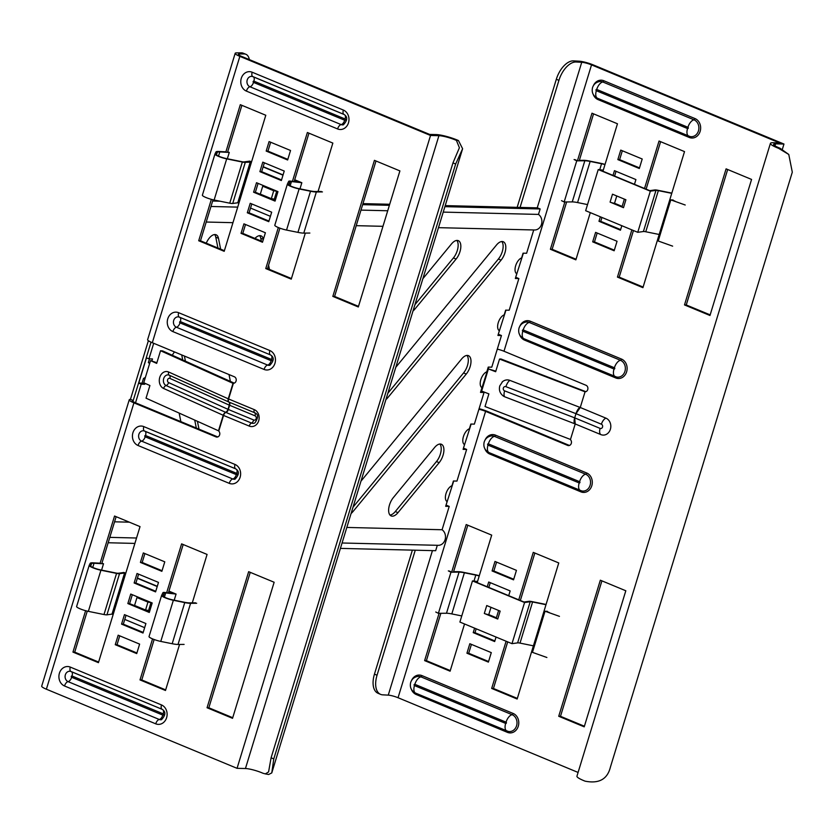 <?xml version="1.0" encoding="UTF-8"?>
<svg xmlns="http://www.w3.org/2000/svg" width="834" height="834" viewBox="0 0 834 834"><rect width="100%" height="100%" fill="white"/><g stroke="black" fill="none" stroke-linecap="round" stroke-linejoin="round"><path stroke-width="1.25" d="M422.88 278.681L451.496 243.935A11.739 5.88 -67.5 0 1 458.293 240.651A11.739 5.88 -67.5 0 1 459.982 251.649A11.739 5.88 -67.5 0 1 456.094 259.061L414.905 309.06A11.739 5.88 -67.5 0 1 413.007 310.988M456.813 240.432A11.739 5.88 -67.5 0 1 457.293 250.534A11.739 5.88 -67.5 0 1 453.415 257.946L414.936 304.66M360.966 481.187L461.65 358.933A11.739 5.88 -67.5 0 1 468.447 355.649A11.739 5.88 -67.5 0 1 470.136 366.647A11.739 5.88 -67.5 0 1 466.248 374.059L352.99 511.576A11.739 5.88 -67.5 0 1 351.093 513.494M466.967 355.43A11.739 5.88 -67.5 0 1 467.457 365.532A11.739 5.88 -67.5 0 1 463.568 372.944L353.022 507.166M395.796 367.283L496.48 245.029A11.739 5.88 -67.5 0 1 503.277 241.745A11.739 5.88 -67.5 0 1 504.956 252.733A11.739 5.88 -67.5 0 1 501.078 260.145L387.82 397.662A11.739 5.88 -67.5 0 1 385.913 399.58M501.797 241.526A11.739 5.88 -67.5 0 1 502.276 251.628A11.739 5.88 -67.5 0 1 498.388 259.03L387.852 393.262M434.566 447.535A11.739 5.88 -67.5 0 1 441.363 444.251A11.739 5.88 -67.5 0 1 443.052 455.249A11.739 5.88 -67.5 0 1 439.164 462.661L397.974 512.66A11.739 5.88 -67.5 0 1 391.177 515.944A11.739 5.88 -67.5 0 1 388.738 508.448A11.739 5.88 -67.5 0 1 393.377 497.544L434.566 447.535M439.883 444.032A11.739 5.88 -67.5 0 1 440.362 454.134A11.739 5.88 -67.5 0 1 436.474 461.546L395.295 511.544A11.739 5.88 -67.5 0 1 389.978 515.058M446.534 505.289L449.213 506.394L442.083 529.746A8.382 7.131 -88.6 0 1 442.885 530.414A8.382 7.131 91.4 0 1 443.886 542.204A8.382 7.131 91.4 0 1 438.319 545.332A8.382 7.131 91.4 0 1 438.163 545.321L342.065 542.997M537.471 207.854L540.151 208.959L538.483 214.411A8.382 7.131 -88.6 0 1 539.296 215.078A8.382 7.131 91.4 0 1 541.902 221.594A8.382 7.131 91.4 0 1 534.73 229.986A8.382 7.131 91.4 0 1 534.573 229.986L438.476 227.661M538.483 214.411L443.229 212.107M387.716 210.762L360.986 210.105M237.711 207.124L210.971 206.478M481.333 391.375L484.043 392.491L480.509 392.397L481.958 387.654A8.59 4.306 -67.5 0 1 480.843 379.658A8.59 4.306 -67.5 0 1 486.795 371.828L488.244 367.085L491.779 367.168L501.453 335.529L497.919 335.445L499.368 330.702A8.59 4.306 -67.5 0 1 498.252 322.706A8.59 4.306 -67.5 0 1 504.205 314.877L505.665 310.133L509.199 310.217L518.873 278.577L515.339 278.493L516.788 273.74A8.59 4.306 -67.5 0 1 515.662 265.744A8.59 4.306 -67.5 0 1 521.625 257.925L523.074 253.171L526.608 253.265L533.729 229.965M463.944 448.327L466.633 449.443L463.099 449.359L464.548 444.605A8.59 4.306 -67.5 0 1 463.423 436.609A8.59 4.306 -67.5 0 1 469.386 428.791L470.835 424.047L474.369 424.131L484.043 392.491M449.213 506.394L445.679 506.311L447.128 501.568A8.59 4.306 -67.5 0 1 446.013 493.572A8.59 4.306 -67.5 0 1 451.965 485.742L453.425 480.999L456.959 481.082L466.633 449.443M516.183 277.461L518.873 278.577M498.774 334.413L501.453 335.529M261.323 241.078L260.761 238.263A11.739 5.88 112.5 0 0 259.614 235.657M196.303 428.04L194.729 420.096M182.719 359.944L181.718 354.93M217.945 248.032L215.777 237.179A11.739 5.88 112.5 0 0 214.63 234.562M453.717 481.009L446.002 505.268M133.2 400.487L138.6 383.067M146.471 357.838L138.757 383.077L142.061 383.15L143.511 378.407A8.59 4.306 112.5 0 0 145.45 377.229M149.536 363.832A8.59 4.306 112.5 0 0 148.348 362.582L149.484 358.881M151.934 360.736L152.486 358.954L148.952 358.87L146.263 357.755L151.037 342.159M523.377 253.182L515.652 277.451M505.957 310.133L498.242 334.403M488.547 367.096L480.822 391.365M471.137 424.047L463.412 448.317M263.408 239.212A11.739 5.88 112.5 0 0 261.094 235.876A11.739 5.88 112.5 0 0 254.933 238.42M269.434 269.403L268.59 265.17M179.154 413.091L180.853 421.618M174.514 351.938A11.739 5.88 112.5 0 0 172.315 355.263M198.992 429.145L197.429 421.316M185.429 361.164L184.397 356.035M229.016 374.549L230.382 381.388M220.635 249.147L218.466 238.284A11.739 5.88 112.5 0 0 216.11 234.781A11.739 5.88 112.5 0 0 206.259 243.184M148.952 358.87L153.706 343.306M135.515 402.812L141.207 384.182L144.741 384.266L145.033 383.338M442.083 529.746L346.829 527.442M129.343 522.167L114.56 521.813M138.527 383.067L141.207 384.182M148.348 362.582L149.745 363.165M143.511 378.407L144.907 378.98M142.061 383.15L144.741 384.266M212.951 199.983L214.119 200.014A8.382 1.376 -163 0 1 205.977 197.522A8.382 1.376 -163 0 1 202.381 195.177A8.382 1.376 -163 0 1 202.391 195.146L214.943 154.082M362.967 203.621L389.707 204.267M445.22 205.612L537.232 207.843L581.736 62.289A7.548 1.241 -163 0 1 591.535 64.885L779.519 142.895L772.889 142.729A15.763 2.596 17 0 0 770.418 143.354A15.763 2.596 17 0 0 778.591 148.327L780.061 148.243L788.776 154.478L792.3 172.179L610.425 767.051C607.465 779.196 599.02 783.897 585.114 781.166A15.763 2.596 -163 0 1 576.94 776.193L770.418 143.354M212.639 201.025L219.988 201.202M362.654 204.664L389.384 205.31M444.897 206.655L540.151 208.959M108.159 542.757L134.9 543.414M340.418 548.386L435.671 550.701L437.318 545.3M478.914 409.265A7.548 1.241 -163 0 1 485.596 411.36L567.662 445.419A3.357 2.846 -88.6 0 0 570.425 439.633L575.22 423.953L600.887 434.608A8.726 7.412 -88.6 0 0 610.384 429.27A8.726 7.412 -88.6 0 0 605.922 418.147L580.255 407.492L575.981 413.664A6.714 3.357 -67.5 0 1 580.506 407.597L579.984 407.388A6.714 2.627 111.1 0 0 575.981 413.664L601.397 424.214A6.714 3.357 -67.5 0 1 605.922 418.147L580.506 407.597M579.984 407.388L509.908 380.398A8.726 7.902 -93.8 0 0 502.558 381.67L499.785 385.881C498.732 390.156 499.983 393.585 503.527 396.171A8.726 7.902 -93.8 0 0 504.883 396.848L575.22 423.953L570.477 439.455L485.023 406.533L488.891 393.877L481.635 391.083L488.401 368.93L495.657 371.724L499.535 359.068L585.051 391.813A3.357 2.846 -88.6 0 0 586.052 385.298L503.986 351.239A7.548 1.241 17 0 0 497.293 349.144M684.495 304.921L709.974 315.492L751.57 179.435L726.091 168.854L684.495 304.921L686.257 304.963L727.675 169.51M577.42 160.837L591.984 113.205L617.462 123.776L602.951 171.241M590.305 212.618L575.867 259.843L550.388 249.262L564.847 201.974M631.87 229.871L617.441 277.096L642.92 287.667L684.516 151.6L659.037 141.029L644.526 188.494M642.211 159.002L639.303 168.499L617.848 159.596L620.746 150.099L642.211 159.002M613.011 175.411L614.46 170.668L635.915 179.571L634.466 184.324M621.82 225.701L620.444 230.205L598.979 221.291L600.355 216.798M518.758 599.844L533.27 552.379L558.759 562.95L517.153 699.017L491.674 688.436L506.113 641.221M508.709 595.664L510.158 590.92L488.703 582.017L487.244 586.761M494.989 561.449L492.081 570.946L513.546 579.849L516.444 570.352L494.989 561.449M477.194 582.591L491.706 535.126L466.216 524.555L451.653 572.187M439.08 613.313L424.621 660.611L450.099 671.193L464.538 623.968M474.598 628.148L473.222 632.641L494.677 641.554L496.053 637.051M491.289 652.626L469.834 643.723L466.936 653.21L488.39 662.113L491.289 652.626M614.147 250.773L592.693 241.86L595.601 232.373L617.056 241.276L614.147 250.773M558.728 716.27L600.334 580.203L625.813 590.774L584.217 726.841L558.728 716.27L560.5 716.312L584.405 726.226M485.596 411.36L398.047 697.724L578.087 772.44M710.161 314.877L686.257 304.963M643.108 287.052L619.203 277.138L633.454 230.528M646.11 189.151L660.611 141.686M622.331 150.756L619.61 159.638L639.49 167.884M616.045 171.324L614.585 176.068M601.939 217.455L600.751 221.344L620.632 229.59M488.828 587.417L490.277 582.674M513.734 579.234L493.853 570.988L496.564 562.106M450.287 670.578L426.393 660.653L440.863 613.303M453.446 572.166L467.801 525.212M494.864 640.939L474.984 632.693L476.172 628.805M488.578 661.508L468.698 653.251L471.418 644.38M534.855 553.036L520.343 600.501M507.697 641.878L493.447 688.488L517.341 698.402M597.175 233.03L594.465 241.902L614.335 250.158M566.63 201.953L552.15 249.303L576.054 259.228M593.558 113.862L579.203 160.816M601.908 580.86L560.5 716.312M573.563 60.882L576.148 61.997A20.131 10.957 113.2 0 0 558.916 80.377L556.33 79.261A20.131 10.957 -66.8 0 1 573.563 60.882L579.15 61.184A10.905 1.793 -163 0 1 593.297 64.927L783.97 144.042L782.323 149.422M479.091 408.691A10.905 1.793 -163 0 1 487.369 411.402L569.434 445.46A3.357 2.846 -88.6 0 0 569.445 445.46M499.535 359.068L500.953 358.974L585.854 391.678M584.999 391.99L580.255 407.492L584.999 391.99M424.621 660.611L426.393 660.653M492.081 570.946L493.853 570.988M473.222 632.641L474.984 632.693M466.936 653.21L468.698 653.251M493.447 688.488L491.674 688.436M592.693 241.86L594.465 241.902M598.979 221.291L600.751 221.344M617.848 159.596L619.61 159.638M617.441 277.096L619.203 277.138M552.15 249.303L550.388 249.262M488.401 368.93L495.834 371.151M574.699 417.855L575.22 423.953L600.887 434.608A8.726 7.412 -88.6 0 0 610.384 429.27A8.726 7.412 -88.6 0 0 605.922 418.147L605.922 418.147M780.061 148.243A12.416 2.043 17 0 1 773.629 144.334A12.416 2.043 17 0 1 775.578 143.844L783.97 144.042M778.591 148.327L788.776 154.478M398.047 697.724A7.548 1.241 17 0 0 388.258 695.129L382.67 694.837A20.131 10.957 113.2 0 1 380.544 694.347L377.958 693.242A20.131 10.957 -66.8 0 1 374.456 674.133L377.041 675.248A20.131 10.957 113.2 0 0 380.544 694.347M488.755 367.096L481.009 392.418M558.916 80.377L520.072 207.426M415.269 550.2L377.041 675.248M556.33 79.261L517.163 207.353M412.371 550.138L374.456 674.133M576.148 61.997L581.736 62.289M152.309 342.722L239.858 56.358A10.905 1.793 -163 0 1 235.178 53.313L147.628 339.678A10.905 1.793 17 0 0 152.309 342.722L234.375 376.78A3.357 2.846 91.4 0 1 233.384 383.296L228.589 398.975L254.255 409.63A8.726 7.412 91.4 0 1 258.717 420.753A8.726 7.412 91.4 0 1 249.22 426.08L223.554 415.436L218.81 430.938A3.388 0.553 -163 0 1 218.498 430.792L223.231 415.29L163.6 388.456A8.726 6.818 94.9 0 1 159.763 377.364A8.726 6.818 94.9 0 1 168.635 371.995L228.266 398.829L232.999 383.327A3.388 0.553 17 0 0 233.322 383.473M218.81 430.938L218.758 431.115A3.357 2.846 91.4 0 1 215.996 436.901L217.768 436.943L135.702 402.885A7.548 1.241 -163 0 1 132.46 400.779A7.548 1.241 -163 0 1 133.284 400.476M232.728 717.709L208.834 707.785L250.242 572.343M116.135 516.684L101.769 563.68M87.257 611.124L74.716 652.136L98.62 662.05M165.674 689.885L141.78 679.96L154.144 639.511M168.395 592.88L183.188 544.519M119.742 635.852L117.031 644.734L136.912 652.98M126.038 615.284L123.317 624.166L143.198 632.412M132.325 594.715L129.604 603.597L149.484 611.843M138.611 574.157L135.89 583.029L155.77 591.285M308.945 133.169L294.162 181.531M279.901 228.162L267.537 268.611L291.441 278.535M268.955 221.062L249.085 212.816L251.795 203.934M262.668 241.631L242.788 233.384L245.509 224.502M224.388 250.711L200.483 240.786L213.024 199.774M227.526 152.33L241.891 105.334M275.251 200.504L255.371 192.247L258.081 183.376M281.538 179.935L261.657 171.679L264.368 162.807M287.824 159.367L267.943 151.121L270.664 142.239M144.897 553.588L142.187 562.46L162.057 570.717M375.998 160.993L334.59 296.435L358.495 306.359M249.356 59.61A20.131 9.164 111.9 0 0 245.832 54.262A20.131 9.164 111.9 0 0 244.133 53.949L239.368 53.991A7.548 1.241 -163 0 0 238.388 54.293A7.548 1.241 -163 0 0 241.631 56.399L429.614 134.41L436.245 134.576A15.763 2.596 17 0 1 458.46 140.56L456.417 140.404A12.416 2.043 17 0 0 438.924 135.681L430.532 135.483L237.054 768.322L46.381 689.207L133.93 402.843A10.905 1.793 -163 0 1 129.249 399.799A10.905 1.793 -163 0 1 130.438 399.371L148.379 340.689M274.146 582.257L248.657 571.686L207.061 707.743L232.54 718.324L274.146 582.257M192.279 602.857L207.082 554.433L181.603 543.862L166.675 592.693M152.549 638.886L140.008 679.918L165.486 690.489L179.571 644.442M118.167 635.195L139.622 644.109L136.724 653.595L115.259 644.692L118.167 635.195M124.454 614.627L145.908 623.54L143.01 633.027L121.555 624.124L124.454 614.627M130.74 594.069L152.195 602.972L149.296 612.458L127.842 603.555L130.74 594.069M137.026 573.5L158.491 582.403L155.583 591.89L134.128 582.987L137.026 573.5M247.312 212.774L268.767 221.677L271.675 212.19L250.221 203.287L247.312 212.774L249.085 212.816M241.026 233.343L262.481 242.246L265.389 232.759L243.924 223.846L241.026 233.343L242.788 233.384M211.367 199.347L198.711 240.745L224.2 251.315L265.796 115.259L240.317 104.688L225.774 152.236M253.599 192.206L275.064 201.109L277.962 191.622L256.507 182.719L253.599 192.206L255.371 192.247M259.885 171.637L281.35 180.54L284.248 171.053L262.793 162.15L259.885 171.637L261.657 171.679M266.182 151.069L287.636 159.982L290.534 150.485L269.08 141.582L266.182 151.069L267.943 151.121M305.327 233.093L291.254 279.14L265.765 268.569L278.316 227.546M292.442 181.343L307.371 132.512L332.849 143.083L318.046 191.507M140.414 562.418L143.323 552.932L164.778 561.835L161.869 571.321L140.414 562.418L142.187 562.46M100.017 563.586L114.55 516.027L140.029 526.608L98.433 662.665L72.954 652.094L85.61 610.696M358.307 306.975L332.829 296.393L374.424 160.337L399.903 170.907L358.307 306.975M215.996 436.901L133.93 402.843M239.858 56.358L430.532 135.483M234.25 383.14L162.63 350.906L160.545 350.728L156.677 363.384L150.527 360.611L143.75 382.764L149.912 385.527L146.033 398.183L218.498 430.792M160.545 350.728L232.999 383.327M208.834 707.785L207.061 707.743M200.483 240.786L198.711 240.745M265.765 268.569L267.537 268.611M135.89 583.029L134.128 582.987M129.604 603.597L127.842 603.555M123.317 624.166L121.555 624.124M117.031 644.734L115.259 644.692M141.78 679.96L140.008 679.918M72.954 652.094L74.716 652.136M332.829 296.393L334.59 296.435M225.503 412.257A3.357 2.022 114.2 0 0 228.005 409.327L228.13 409.379A3.357 1.908 112.8 0 1 225.733 412.361A3.357 2.022 -65.8 0 0 223.231 415.29A3.388 0.553 17 0 0 223.554 415.436A3.357 1.678 112.5 0 1 225.816 412.403L166.102 385.527A5.473 4.274 94.9 0 1 163.693 378.563A5.473 4.274 94.9 0 1 169.26 375.196L228.891 402.04L254.641 412.726A5.473 4.65 91.4 0 1 255.131 412.966C258.488 414.404 258.404 417.719 254.891 422.911A5.473 4.65 91.4 0 1 251.482 423.046L225.816 412.403A3.357 1.804 113.9 0 0 228.203 409.411L228.328 409.473A3.357 1.678 -67.5 0 1 226.066 412.507M229.225 402.176A3.357 1.678 112.5 0 1 229.611 405.272L228.328 409.473L253.744 420.013A2.221 1.887 -88.6 0 0 255.027 415.822L229.486 405.22A3.357 1.814 112.3 0 0 228.975 402.071A3.357 1.678 112.5 0 1 228.589 398.975A3.388 0.553 -163 0 1 228.266 398.829A3.357 2.022 -65.8 0 0 228.891 402.04A3.357 1.887 114.4 0 1 229.402 405.188L169.886 378.396A2.221 1.741 -85.1 0 0 168.604 382.597L228.005 409.327L229.287 405.136A3.357 2.022 -65.8 0 0 228.662 401.936M156.886 362.717L150.527 360.611M265.337 773.889L268.631 774.494L271.769 772.92L273.781 758.898L271.102 757.783L268.569 771.94L265.337 773.889L262.939 773.243A12.416 2.043 -163 0 0 245.446 768.531L237.054 768.322M273.781 758.898L455.656 164.017L452.966 162.911L459.398 147.754L456.417 140.404M455.656 164.017L462.609 148.733L458.46 140.56M271.102 757.783L452.966 162.911M235.178 53.313A10.905 1.793 -163 0 1 236.595 52.876L241.36 52.834A20.131 9.164 -68.1 0 1 243.069 53.147L245.832 54.262M129.249 399.799L41.7 686.153A10.905 1.793 17 0 0 46.381 689.207M133.211 400.456L130.438 399.371M138.6 383.098L146.336 357.786M251.472 162.109L245.29 162.349A6.714 1.105 -163 0 1 242.329 162.046L226.692 158.877A8.382 1.376 -163 0 1 218.55 156.385A8.382 1.376 -163 0 1 214.953 154.04A8.382 1.376 -163 0 1 214.963 154.009L215.954 151.996A15.273 2.512 -163 0 1 218.758 151.475L225.878 151.851M251.545 161.859L249.752 161.118L244.101 161.9A5.369 0.886 -163 0 1 241.735 161.671L226.097 158.502A7.047 1.157 -163 0 1 219.259 156.406A7.047 1.157 -163 0 1 216.235 154.436A7.047 1.157 -163 0 1 216.246 154.405L217.226 152.393A13.938 2.294 -163 0 1 219.79 151.924L229.277 152.424L227.672 151.851M309.852 233.051L303.774 233.113A15.273 2.512 -163 0 1 297.947 232.373L310.519 191.247L299.114 188.932A8.382 1.376 17 0 1 291.066 186.482A8.382 1.376 17 0 1 287.376 184.095A8.382 1.376 17 0 1 287.386 184.064L288.731 181.301A6.714 1.105 17 0 1 290.545 181.124L299.833 182.177L294.621 180.019M282.987 175.182L263.106 166.936M250.346 161.64L237.763 202.777L238.889 203.246M270.414 216.319L250.534 208.073M271.363 198.544L274.292 199.211L276.711 191.299L263.304 185.742L263.137 186.284M299.969 188.849L301.835 182.729L294.694 179.769M283.06 174.942L263.179 166.696M226.692 158.877L214.119 200.014L229.746 203.183A6.714 1.105 -163 0 0 232.717 203.475L237.763 202.777M227.338 158.752L229.277 152.424M274.563 190.413A3.357 0.553 17 0 0 272.968 190.162L264.92 186.826A3.357 0.553 17 0 0 265.452 186.691A3.357 0.553 17 0 0 265.452 186.628M276.711 191.299L273.729 190.684L271.331 198.669L260.312 194.103L262.731 186.19L264.17 186.305L263.304 185.742M262.731 186.19L273.75 190.767M290.18 185.773L291.462 181.562L301.835 182.729M291.462 181.562A5.369 0.886 17 0 0 290.013 181.708L288.668 184.46A7.047 1.157 17 0 0 288.658 184.491A7.047 1.157 17 0 0 291.754 186.493A7.047 1.157 17 0 0 298.52 188.547L309.925 190.861A13.938 2.294 17 0 0 315.252 191.528L321.319 191.476M297.947 232.373L286.542 230.069A8.382 1.376 -163 0 1 278.483 227.609A8.382 1.376 -163 0 1 274.793 225.232A8.382 1.376 -163 0 1 274.813 225.201L287.365 184.137M310.519 191.247A15.273 2.512 17 0 0 316.357 191.976L322.435 191.914M125.705 573.458L124.579 572.989L112.006 614.126L106.95 614.825A6.714 1.105 -163 0 1 103.989 614.533L88.362 611.364A8.382 1.376 -163 0 1 80.22 608.872A8.382 1.376 -163 0 1 76.613 606.526A8.382 1.376 -163 0 1 76.624 606.495L89.186 565.431M124.579 572.989L119.523 573.688A6.714 1.105 -163 0 1 116.562 573.396L100.935 570.227A8.382 1.376 -163 0 1 92.793 567.735A8.382 1.376 -163 0 1 89.186 565.389A8.382 1.376 -163 0 1 89.207 565.358L90.187 563.346A15.273 2.512 -163 0 1 92.991 562.825L100.122 563.2M125.788 573.208L123.985 572.468L118.334 573.25A5.369 0.886 -163 0 1 115.968 573.021L100.341 569.851A7.047 1.157 -163 0 1 93.502 567.756A7.047 1.157 -163 0 1 90.479 565.786A7.047 1.157 -163 0 1 90.489 565.754L91.469 563.742A13.938 2.294 -163 0 1 94.034 563.263L103.52 563.774L101.915 563.2M184.095 644.401L178.017 644.463A15.273 2.512 -163 0 1 172.179 643.723L184.752 602.596L173.357 600.282A8.382 1.376 17 0 1 165.299 597.832A8.382 1.376 17 0 1 161.608 595.445A8.382 1.376 17 0 1 161.619 595.413L162.974 592.651A6.714 1.105 17 0 1 164.788 592.474L174.066 593.527L168.864 591.369M157.219 586.531L137.349 578.285M113.132 614.595L112.006 614.126M144.647 627.668L124.766 619.422M145.606 609.894L148.535 610.561L150.954 602.648L137.537 597.081L137.37 597.634M174.212 600.188L176.078 594.079L168.937 591.118M157.303 586.292L137.422 578.045M101.581 570.102L103.52 563.774M148.806 601.762A3.357 0.553 17 0 0 147.211 601.512L139.163 598.176A3.357 0.553 17 0 0 139.685 598.041A3.357 0.553 17 0 0 139.685 597.978M150.954 602.648L147.962 602.033L145.564 610.019L134.555 605.453L136.974 597.54L138.402 597.644L137.537 597.081M136.974 597.54L147.983 602.106M164.413 597.123L165.705 592.911L176.078 594.079M165.705 592.911A5.369 0.886 17 0 0 164.256 593.047L162.901 595.81A7.047 1.157 17 0 0 162.891 595.841A7.047 1.157 17 0 0 165.997 597.842A7.047 1.157 17 0 0 172.753 599.896L184.158 602.211A13.938 2.294 17 0 0 189.485 602.878L195.563 602.826M172.179 643.723L160.774 641.419A8.382 1.376 -163 0 1 152.726 638.959A8.382 1.376 -163 0 1 149.036 636.582A8.382 1.376 -163 0 1 149.046 636.551L161.598 595.476M184.752 602.596A15.273 2.512 17 0 0 190.59 603.326L196.668 603.263M605.036 164.413A8.382 1.376 17 0 0 600.96 163.36L589.555 161.056A15.273 2.512 17 0 0 583.717 160.316L579.349 160.357M671.829 193.102L657.745 190.246A6.714 1.105 17 0 0 654.784 189.954L649.738 190.652L600.24 170.115L603.191 170.449M622.049 206.801L612.927 203.016A3.357 0.553 -163 0 1 610.081 202.109L623.488 207.676A3.357 0.553 -163 0 1 622.049 206.801A3.357 0.553 -163 0 1 622.049 206.738L624.374 199.128M634.82 231.101L585.656 210.7L598.239 169.563L650.332 191.174L637.749 232.311L634.82 231.101M623.488 207.676L625.907 199.764L612.5 194.197L610.081 202.109M603.295 170.136L598.239 169.563M604.973 164.621A7.047 1.157 17 0 0 601.554 163.745L590.149 161.431A13.938 2.294 17 0 0 584.832 160.764L576.742 160.837L564.159 201.974L572.249 201.901A13.938 2.294 17 0 1 577.576 202.568L587.532 204.58M575.053 159.659L576.523 160.389M574.094 159.523L576.742 160.837M561.522 200.66L564.159 201.974M616.764 195.969L614.533 203.267A3.357 0.553 -163 0 1 612.927 203.016M614.533 203.267L622.143 206.425M671.756 193.342L658.349 190.632A5.369 0.886 17 0 0 655.972 190.392L650.332 191.174M655.972 190.392L643.4 231.529L637.749 232.311M643.4 231.529A5.369 0.886 -163 0 1 645.766 231.758L659.183 234.479M673.163 199.993L670.797 199.868L658.224 241.005L672.642 246.145M674.977 201.119L672.882 200.368M685.214 205.008L670.797 199.868M479.279 575.762A8.382 1.376 17 0 0 475.203 574.709L463.798 572.405A15.273 2.512 17 0 0 457.96 571.665L453.581 571.707M546.072 604.452L531.988 601.595A6.714 1.105 17 0 0 529.027 601.304L523.971 602.002L474.483 581.465L477.434 581.798M496.293 618.15L487.171 614.366A3.357 0.553 -163 0 1 484.314 613.459L497.731 619.026A3.357 0.553 -163 0 1 496.293 618.15A3.357 0.553 -163 0 1 496.282 618.088L498.617 610.478M509.063 642.451L459.899 622.049L472.471 580.912L524.565 602.523L511.993 643.66L509.063 642.451M497.731 619.026L500.15 611.114L486.733 605.547L484.314 613.459M477.528 581.486L472.471 580.912M479.216 575.971A7.047 1.157 17 0 0 475.797 575.095L464.392 572.781A13.938 2.294 17 0 0 459.065 572.114L450.975 572.187L438.403 613.324L446.492 613.251A13.938 2.294 17 0 1 451.819 613.918L461.765 615.93M449.297 571.009L450.767 571.738M448.338 570.873L450.975 572.187M435.755 612.01L438.403 613.324M490.997 607.319L488.766 614.616A3.357 0.553 -163 0 1 487.171 614.366M488.766 614.616L496.386 617.775M545.989 604.692L532.582 601.981A5.369 0.886 17 0 0 530.216 601.741L524.565 602.523M530.216 601.741L517.633 642.878L511.993 643.66M517.633 642.878A5.369 0.886 -163 0 1 520.009 643.108L533.416 645.829M547.396 611.343L545.04 611.218L532.457 652.355L546.885 657.494M549.22 612.469L547.125 611.718M559.458 616.357L545.04 611.218M215.777 237.179L218.466 238.284M260.761 238.263L263.367 239.348M395.295 511.544L397.974 512.66M436.474 461.546L439.164 462.661M498.388 259.03L501.078 260.145M386.653 397.172L387.82 397.662M463.568 372.944L466.248 374.059M351.823 511.086L352.99 511.576M453.415 257.946L456.094 259.061M413.737 308.58L414.905 309.06M519.843 326.198A10.008 8.507 91.4 0 1 530.32 321.226A1.345 0.667 -67.5 0 1 529.298 322.466A8.674 7.37 -88.6 0 0 525.722 322.08C522.355 322.841 520.114 324.853 519.019 328.085C517.935 332.87 519.582 336.415 523.971 338.729A8.048 4.034 -67.5 0 1 522.814 331.192L614.012 369.035A0.667 0.573 -88.6 0 0 614.397 367.773L523.199 329.92A0.667 0.573 -88.6 0 0 522.814 331.192M614.012 369.035A8.048 4.034 112.5 0 0 615.169 376.572A8.048 4.034 112.5 0 0 615.492 376.676A8.674 7.37 -88.6 0 0 616.503 376.999A8.674 7.37 -88.6 0 0 624.927 371.37A8.674 7.37 -88.6 0 0 620.496 360.309L529.298 322.466A8.048 4.034 112.5 0 0 523.199 329.92M593.37 85.714A10.008 8.507 91.4 0 1 603.837 80.742A1.345 0.667 -67.5 0 1 602.826 81.982A8.674 7.37 -88.6 0 0 599.25 81.596C595.872 82.368 593.641 84.37 592.536 87.601C591.452 92.386 593.11 95.931 597.498 98.245A8.048 4.034 -67.5 0 1 596.341 90.708L687.539 128.551A0.667 0.573 -88.6 0 0 687.925 127.289L596.727 89.447A0.667 0.573 -88.6 0 0 596.341 90.708M687.539 128.551A8.048 4.034 112.5 0 0 688.686 136.088A8.048 4.034 112.5 0 0 689.009 136.192A8.674 7.37 -88.6 0 0 690.031 136.526A8.674 7.37 -88.6 0 0 698.454 130.886A8.674 7.37 -88.6 0 0 694.013 119.825L602.826 81.982A8.048 4.034 112.5 0 0 596.727 89.447M489.475 452.747A8.048 4.034 -67.5 0 1 489.151 452.643C484.762 450.329 483.105 446.774 484.189 441.999C485.284 438.757 487.525 436.755 490.892 435.994A8.674 7.37 91.4 0 1 494.479 436.38A1.345 0.667 112.5 0 0 495.49 435.139A10.008 8.507 -88.6 0 0 485.023 440.112M487.65 444.251A0.667 0.573 91.4 0 1 488.38 443.834L579.578 481.677A0.667 0.573 91.4 0 1 579.182 482.949A8.048 4.034 112.5 0 0 580.339 490.486A8.048 4.034 112.5 0 0 580.662 490.59A8.674 7.37 91.4 0 0 581.673 490.913L489.151 452.643A8.048 4.034 -67.5 0 1 487.994 445.106A0.667 0.573 91.4 0 1 487.65 444.251M579.578 481.677A8.048 4.034 -67.5 0 1 585.666 474.223L494.479 436.38A8.048 4.034 112.5 0 0 488.38 443.834M484.815 448.671A10.008 8.507 -88.6 0 0 489.714 454.019L580.912 491.862A10.008 8.507 -88.6 0 0 591.796 485.742A10.008 8.507 -88.6 0 0 586.688 472.982A1.345 0.667 112.5 0 1 585.666 474.223A8.674 7.37 91.4 0 1 590.107 485.284A8.674 7.37 91.4 0 1 581.673 490.913M415.947 693.221A8.048 4.034 -67.5 0 1 415.624 693.127C411.235 690.802 409.588 687.258 410.672 682.473C411.767 679.241 413.998 677.239 417.375 676.468A8.674 7.37 91.4 0 1 420.951 676.864A1.345 0.667 112.5 0 0 421.962 675.613A10.008 8.507 -88.6 0 0 411.496 680.596M414.123 684.724A0.667 0.573 91.4 0 1 414.852 684.318L506.05 722.161A0.667 0.573 91.4 0 1 505.665 723.422A8.048 4.034 112.5 0 0 506.822 730.97A8.048 4.034 112.5 0 0 507.145 731.074A8.674 7.37 91.4 0 0 508.156 731.397L415.624 693.127A8.048 4.034 -67.5 0 1 414.467 685.579A0.667 0.573 91.4 0 1 414.123 684.724M506.05 722.161A8.048 4.034 -67.5 0 1 512.149 714.707L420.951 676.864A8.048 4.034 112.5 0 0 414.852 684.318M411.287 689.155A10.008 8.507 -88.6 0 0 416.197 694.503L507.385 732.346A10.008 8.507 -88.6 0 0 518.279 726.226A10.008 8.507 -88.6 0 0 513.16 713.456A1.345 0.667 112.5 0 1 512.149 714.707A8.674 7.37 91.4 0 1 516.58 725.768A8.674 7.37 91.4 0 1 508.156 731.397M502.996 395.806A8.726 7.902 -93.8 0 0 504.883 396.859L504.883 396.848A6.714 2.627 -68.9 0 1 504.622 390.865A2.221 2.012 86.2 0 1 505.904 386.674A6.714 2.627 111.1 0 1 509.908 380.398L509.918 380.398A8.726 7.902 -93.8 0 0 502.078 382.097M530.32 321.226L621.507 359.068A10.008 8.507 91.4 0 1 626.626 371.828A10.008 8.507 91.4 0 1 615.742 377.948L524.544 340.105A10.008 8.507 91.4 0 1 519.634 334.757M586.688 472.982L495.49 435.139M591.535 64.885L503.986 351.239M513.16 713.456L421.962 675.613M603.837 80.742L695.035 118.584A10.008 8.507 91.4 0 1 700.153 131.345A10.008 8.507 91.4 0 1 689.259 137.464L598.061 99.621A10.008 8.507 91.4 0 1 593.162 94.273M569.434 445.46L567.662 445.419M574.949 423.849A6.714 2.627 -68.9 0 1 574.699 417.865L504.622 390.865M601.397 424.214A2.221 1.887 91.4 0 1 600.115 428.405L574.699 417.865A6.714 3.357 112.5 0 0 575.47 424.058M600.115 428.405A6.714 3.357 112.5 0 0 600.887 434.608L600.887 434.608M505.904 386.674L575.981 413.664L574.699 417.865L575.981 413.664M580.255 407.492L509.918 380.398M575.22 423.953L504.883 396.859M505.665 723.422L414.467 685.579M416.197 694.503A1.345 0.667 112.5 0 0 416.124 693.325M507.385 732.346A1.345 0.667 112.5 0 0 507.291 731.147M579.182 482.949L487.994 445.106M489.714 454.019A1.345 0.667 112.5 0 0 489.652 452.852M580.912 491.862A1.345 0.667 112.5 0 0 580.808 490.663M687.925 127.289A8.048 4.034 -67.5 0 1 694.013 119.825A1.345 0.667 -67.5 0 0 695.035 118.584M597.822 98.349A8.048 4.034 -67.5 0 1 597.498 98.245L690.031 136.526M597.999 98.454A1.345 0.667 -67.5 0 1 598.061 99.621M689.165 136.276A1.345 0.667 -67.5 0 1 689.259 137.464M614.397 367.773A8.048 4.034 -67.5 0 1 620.496 360.309A1.345 0.667 -67.5 0 0 621.507 359.068M524.294 338.833A8.048 4.034 -67.5 0 1 523.971 338.729L616.503 376.999M524.471 338.938A1.345 0.667 -67.5 0 1 524.544 340.105M615.638 376.749A1.345 0.667 -67.5 0 1 615.742 377.948M775.578 143.844L774.963 145.825M432.439 550.617L388.258 695.129M145.116 431.272A4.691 2.356 -67.5 0 1 145.543 435.525L236.741 473.378A0.667 0.573 91.4 0 1 236.356 474.64A4.691 2.356 -67.5 0 1 232.801 478.987L141.603 441.144A5.338 4.535 91.4 0 1 138.871 434.337A5.338 4.535 91.4 0 1 144.063 430.876A5.338 4.535 91.4 0 1 144.397 430.969M235.876 468.916A4.691 2.356 -67.5 0 1 235.688 468.854C239.494 471.22 239.264 474.682 235 479.227A5.338 4.535 91.4 0 1 232.801 478.987A4.691 2.356 -67.5 0 0 229.246 483.345A10.008 8.507 -88.6 0 0 240.129 477.225A10.008 8.507 -88.6 0 0 235.011 464.455L143.823 426.612A10.008 8.507 -88.6 0 0 132.929 432.731A10.008 8.507 -88.6 0 0 138.048 445.502L229.246 483.345M138.048 445.502A4.691 2.356 -67.5 0 1 141.603 441.144A4.691 2.356 112.5 0 0 145.158 436.797A0.667 0.573 91.4 0 1 145.543 435.525M235.511 468.76L144.678 431.074A4.691 2.356 -67.5 0 1 144.49 431.011A4.691 2.356 -67.5 0 1 143.823 426.612M71.588 671.745A4.691 2.356 -67.5 0 1 72.026 676.009L163.214 713.852A0.667 0.573 91.4 0 1 162.828 715.124A4.691 2.356 -67.5 0 1 159.273 719.471L68.075 681.628A5.338 4.535 91.4 0 1 65.354 674.821A5.338 4.535 91.4 0 1 70.536 671.349A5.338 4.535 91.4 0 1 70.869 671.443M162.359 709.4A4.691 2.356 -67.5 0 1 162.171 709.338C165.966 711.704 165.737 715.165 161.473 719.711A5.338 4.535 91.4 0 1 159.273 719.471A4.691 2.356 -67.5 0 0 155.718 723.818A10.008 8.507 -88.6 0 0 166.612 717.699A10.008 8.507 -88.6 0 0 161.494 704.939L70.296 667.096A10.008 8.507 -88.6 0 0 59.412 673.215A10.008 8.507 -88.6 0 0 64.52 685.975L155.718 723.818M64.52 685.975A4.691 2.356 -67.5 0 1 68.075 681.628A4.691 2.356 112.5 0 0 71.641 677.281A0.667 0.573 91.4 0 1 72.026 676.009M161.994 709.244L71.161 671.558A4.691 2.356 -67.5 0 1 70.973 671.495A4.691 2.356 -67.5 0 1 70.296 667.096M179.946 317.358A4.691 2.356 -67.5 0 1 180.373 321.622A0.667 0.573 -88.6 0 0 179.988 322.883L271.175 360.726A4.691 2.356 -67.5 0 1 267.62 365.073A5.338 4.535 -88.6 0 0 269.83 365.313C274.094 360.768 274.323 357.317 270.518 354.94A4.691 2.356 112.5 0 0 270.706 355.003M271.175 360.726A0.667 0.573 -88.6 0 0 271.571 359.464L180.373 321.622M179.227 317.056A5.338 4.535 -88.6 0 0 178.883 316.962A5.338 4.535 -88.6 0 0 173.701 320.423A5.338 4.535 -88.6 0 0 176.433 327.23A4.691 2.356 112.5 0 0 172.878 331.588A10.008 8.507 91.4 0 1 167.759 318.828A10.008 8.507 91.4 0 1 178.643 312.698A4.691 2.356 112.5 0 0 179.32 317.097A4.691 2.356 112.5 0 0 179.508 317.16L270.341 354.857M253.463 76.874A4.691 2.356 -67.5 0 1 253.89 81.138A0.667 0.573 -88.6 0 0 253.505 82.399L344.703 120.242A4.691 2.356 -67.5 0 1 341.148 124.6A5.338 4.535 -88.6 0 0 343.347 124.839C347.611 120.294 347.841 116.833 344.035 114.466A4.691 2.356 112.5 0 0 344.223 114.519M344.703 120.242A0.667 0.573 -88.6 0 0 345.088 118.981L253.89 81.138M252.744 76.572A5.338 4.535 -88.6 0 0 252.41 76.478A5.338 4.535 -88.6 0 0 247.218 79.949A5.338 4.535 -88.6 0 0 249.95 86.757A4.691 2.356 112.5 0 0 246.395 91.104A10.008 8.507 91.4 0 1 241.276 78.344A10.008 8.507 91.4 0 1 252.17 72.224A4.691 2.356 112.5 0 0 252.848 76.624A4.691 2.356 112.5 0 0 253.036 76.676L343.858 114.373M169.886 378.396A3.357 2.022 -65.8 0 0 169.26 375.196A3.357 2.022 -65.8 0 1 168.635 371.995M163.6 388.456A3.357 2.022 114.2 0 1 166.102 385.527A3.357 2.022 114.2 0 0 168.604 382.597M178.643 312.698L269.841 350.541A10.008 8.507 91.4 0 1 274.959 363.311A10.008 8.507 91.4 0 1 264.065 369.431L172.878 331.588M252.17 72.224L343.368 110.067A10.008 8.507 91.4 0 1 348.476 122.827A10.008 8.507 91.4 0 1 337.593 128.947L246.395 91.104M253.744 420.013A3.357 1.678 -67.5 0 1 251.482 423.046A3.357 1.678 -67.5 0 0 249.22 426.08M255.027 415.822A3.357 1.678 112.5 0 0 254.641 412.726A3.357 1.678 112.5 0 1 254.255 409.63M253.505 82.399A4.691 2.356 112.5 0 1 249.95 86.757L341.148 124.6A4.691 2.356 112.5 0 0 337.593 128.947M343.368 110.067A4.691 2.356 112.5 0 0 344.035 114.466L252.41 76.478M345.088 118.981A4.691 2.356 112.5 0 0 345.005 115.082M179.988 322.883A4.691 2.356 112.5 0 1 176.433 327.23L267.62 365.073A4.691 2.356 112.5 0 0 264.065 369.431M269.841 350.541A4.691 2.356 112.5 0 0 270.518 354.94L178.883 316.962M271.571 359.464A4.691 2.356 112.5 0 0 271.477 355.565M70.536 671.349L162.171 709.338A4.691 2.356 -67.5 0 1 161.494 704.939M162.828 715.124L71.641 677.281M163.214 713.852A4.691 2.356 112.5 0 0 163.13 709.953M144.063 430.876L235.688 468.854A4.691 2.356 -67.5 0 1 235.011 464.455M236.356 474.64L145.158 436.797M236.741 473.378A4.691 2.356 112.5 0 0 236.658 469.469M245.446 768.531L438.924 135.681M239.035 55.086L239.368 53.991M244.133 53.949L241.36 52.834M218.518 156.083L219.79 151.924M216.465 154.884L217.226 152.393M232.717 203.475L245.29 162.349M229.746 203.183L242.329 162.046M288.991 185.033L290.013 181.708M286.542 230.069L299.114 188.932M303.774 233.113L316.357 191.976M92.751 567.433L94.034 563.263M90.708 566.234L91.469 563.742M106.95 614.825L119.523 573.688M103.989 614.533L116.562 573.396M88.362 611.364L100.935 570.227M163.235 596.383L164.256 593.047M160.774 641.419L173.357 600.282M178.017 644.463L190.59 603.326M584.832 160.764L572.249 201.901M590.149 161.431L577.576 202.568M601.554 163.745L599.729 169.729M658.349 190.632L645.766 231.758M459.065 572.114L446.492 613.251M464.392 572.781L451.819 613.918M475.797 575.095L473.962 581.079M532.582 601.981L520.009 643.108M136.547 538.013L109.807 537.367M206.217 222.032L232.947 222.678M356.233 225.67L382.962 226.316M271.769 772.92L462.609 148.733M202.381 195.177L214.953 154.04M287.376 184.095L274.793 225.232M76.613 606.526L89.186 565.389M161.608 595.445L149.036 636.582"/></g></svg>
